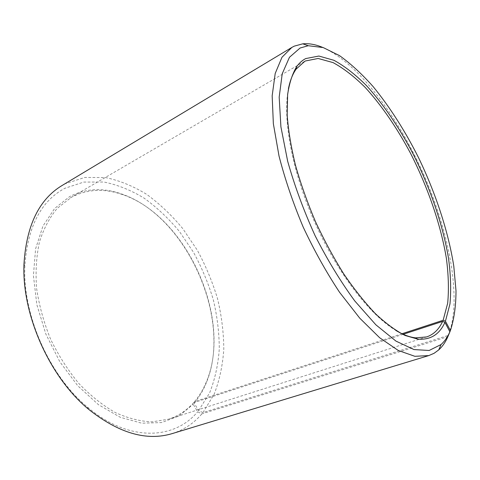 <?xml version="1.0" encoding="UTF-8"?>
<svg xmlns="http://www.w3.org/2000/svg" width="480" height="480" viewBox="0 0 480 480"><rect width="100%" height="100%" fill="white"/><g stroke="black" fill="none" stroke-linecap="round" stroke-linejoin="round"><path stroke-width="0.36" stroke-dasharray="2.4 1.8" d="M402 333.744L194.496 401.664C199.248 396.042 203.136 389.61 206.166 382.374C233.172 319.848 187.266 216.546 122.766 194.682C104.508 188.22 87.408 189.066 71.454 197.226L57.234 208.338C49.65 217.44 43.728 228.618 39.474 241.866C36.354 256.14 35.4 271.626 36.6 288.33C39.114 305.388 43.77 322.326 50.568 339.138C58.488 355.452 67.938 370.26 78.918 383.562C90.504 395.646 102.642 405.318 115.32 412.566C128.01 418.29 140.268 421.386 152.112 421.86L168.558 419.19C178.362 415.962 186.69 410.484 193.548 402.756L193.206 404.25L197.616 411.78L201.876 413.862L447.894 336.636M403.188 334.284L193.548 402.756M288.426 88.734C282.426 118.17 291.882 170.85 314.538 221.844C337.2 272.838 369.96 315.162 395.826 330.438M194.496 401.664L194.166 403.14L198.642 410.574L202.92 412.614L448.428 335.346C462.084 299.73 449.844 234.354 424.152 175.542C398.304 116.778 358.344 62.964 322.452 47.328M202.92 412.614L214.08 394.386C219.486 380.442 222.726 365.334 223.794 349.068C223.674 332.454 221.586 315.66 217.536 298.686C212.448 281.868 205.704 265.698 197.298 250.188L182.748 228.582C171.786 215.358 159.804 203.976 146.808 194.436C133.38 186.162 119.616 180.534 105.51 177.552L84.75 177.456L65.262 183.732L61.92 185.598M198.642 410.574L209.616 392.898C214.962 379.35 218.184 364.656 219.282 348.816C219.222 332.634 217.224 316.266 213.3 299.718C208.356 283.314 201.786 267.558 193.584 252.438L179.37 231.396C168.66 218.538 156.954 207.486 144.264 198.246C131.154 190.248 117.72 184.842 103.968 182.028L83.754 182.076L64.806 188.316C40.782 201.12 27.462 227.106 24.84 266.268C22.578 315.21 49.572 375.948 87.408 407.076C128.892 442.566 174.678 439.68 197.616 411.78M194.166 403.14C198.972 397.446 202.902 390.936 205.968 383.61C233.232 320.346 186.942 216.168 121.716 194.004C103.248 187.452 85.926 188.292 69.75 196.524L54.666 208.434L42.942 226.08L35.598 248.826L33.414 275.544L36.84 304.614L45.84 334.068L59.844 361.806L77.844 385.872L98.472 404.7L120.234 417.276L141.702 423.186L161.61 422.574L179.004 415.98L193.206 404.25M172.128 433.62C183.954 429.87 193.872 423.282 201.876 413.862M168.558 419.19L426.606 336.936M70.236 197.922L304.23 61.536M122.766 194.682L121.716 194.004M206.166 382.374L205.968 383.61M87.408 407.076L88.674 409.35M24.84 266.268L24 263.802"/><path stroke-width="0.72" d="M395.826 330.438C403.05 334.722 409.65 337.194 415.626 337.866L426.606 336.936C433.608 334.554 438.948 329.376 442.626 321.408L403.188 334.284M448.428 335.346L450.408 330.546L445.446 321.21L443.13 320.28L447.678 303.216C448.956 289.728 448.524 274.758 446.376 258.306C440.778 224.628 427.914 187.392 410.526 153.282C397.074 128.058 381.648 105.444 365.376 87.624C354.444 76.698 343.674 68.358 333.078 62.604L318.144 58.464L305.112 61.044L296.184 69.06C292.674 73.944 290.088 80.502 288.426 88.734M445.446 321.21L449.97 303.912C451.218 290.25 450.738 275.094 448.536 258.444C442.812 224.382 429.786 186.738 412.218 152.244C398.628 126.732 383.046 103.836 366.618 85.758C355.578 74.676 344.7 66.192 333.99 60.318L318.894 56.04L305.718 58.572C302.31 60.324 299.298 63.006 296.688 66.618C292.356 73.716 289.332 83.082 287.616 94.722L287.172 115.014C288.324 130.368 291.084 147.096 295.452 165.192C300.726 183.774 307.368 202.536 315.39 221.466C324.066 240.108 333.534 257.61 343.794 273.978C354.294 289.35 364.86 302.604 375.48 313.752C385.926 323.496 395.796 330.738 405.084 335.472L417.774 339.126C430.422 340.098 439.476 334.506 444.936 322.356L442.626 321.408M450.408 330.546C454.104 319.284 455.964 306.024 456 290.754L453.786 266.148C448.332 231.534 435.738 193.332 418.53 157.65C405.036 130.842 389.922 107.184 373.188 86.664C361.992 74.04 350.76 63.684 339.51 55.614L323.22 47.568L308.256 45.72L300.102 48.012L289.458 57.288L282.228 73.728L279.18 97.164L280.908 126.822L287.67 161.25C294.636 185.964 303.78 210.792 315.12 235.728C327.426 259.926 340.656 281.676 354.804 300.984L375.876 324.804L395.958 341.106L413.97 349.566L429.144 350.478L441.036 344.55C444.642 341.298 447.588 337.05 449.88 331.8L444.936 322.356M322.452 47.328C315.468 44.424 308.904 43.26 302.766 43.83L294.282 46.134L291.84 47.43L281.982 57.264L275.208 73.446L272.166 95.808L273.354 123.72L279.024 156.03C285 179.268 293.034 202.896 303.12 226.914C314.184 250.5 326.34 272.304 339.582 292.314L359.76 318.174L379.68 337.764L398.316 350.49L414.864 356.31L428.772 355.584L434.076 353.298L438.762 349.884C442.482 346.488 445.53 342.072 447.894 336.636L449.88 331.8M291.84 47.43L61.92 185.598C39.102 199.398 26.46 225.462 24 263.802C21.618 314.316 49.59 377.262 88.674 409.35C118.776 433.218 146.592 441.306 172.128 433.62L428.772 355.584M443.13 320.28L402 333.744M415.626 337.866L417.774 339.126M296.184 69.06L296.688 66.618M308.256 45.72L302.766 43.83M441.036 344.55L438.762 349.884"/></g></svg>
